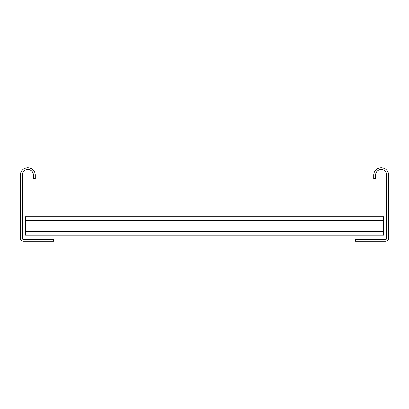 <?xml version="1.0" encoding="UTF-8"?>
<svg xmlns="http://www.w3.org/2000/svg" width="409" height="409" viewBox="0 0 409 409"><rect width="100%" height="100%" fill="white"/><g stroke="black" fill="none" stroke-linecap="round" stroke-linejoin="round"><path stroke-width="0.61" d="M25.358 235.175L25.358 216.77L383.642 216.77L383.642 235.175L25.358 235.175M22.291 238.242L22.291 175.052A5.522 5.522 0 0 1 27.812 169.531A5.522 5.522 0 0 1 33.334 175.052L33.334 178.733L35.174 178.733L35.174 175.052A7.362 7.362 0 0 0 27.812 167.69A7.362 7.362 0 0 0 20.45 175.052L20.45 238.242A3.067 3.067 0 0 0 23.517 241.31L53.579 241.31L53.579 239.469L23.517 239.469A1.227 1.227 0 0 1 22.291 238.242M386.709 175.052L386.709 238.242A1.227 1.227 0 0 1 385.482 239.469L355.421 239.469L355.421 241.31L385.482 241.31A3.067 3.067 0 0 0 388.55 238.242L388.55 175.052A7.362 7.362 0 0 0 381.188 167.69A7.362 7.362 0 0 0 373.826 175.052L373.826 178.733L375.666 178.733L375.666 175.052A5.522 5.522 0 0 1 381.188 169.531A5.522 5.522 0 0 1 386.709 175.052M383.642 231.494L25.358 231.494M25.358 220.451L383.642 220.451"/></g></svg>
